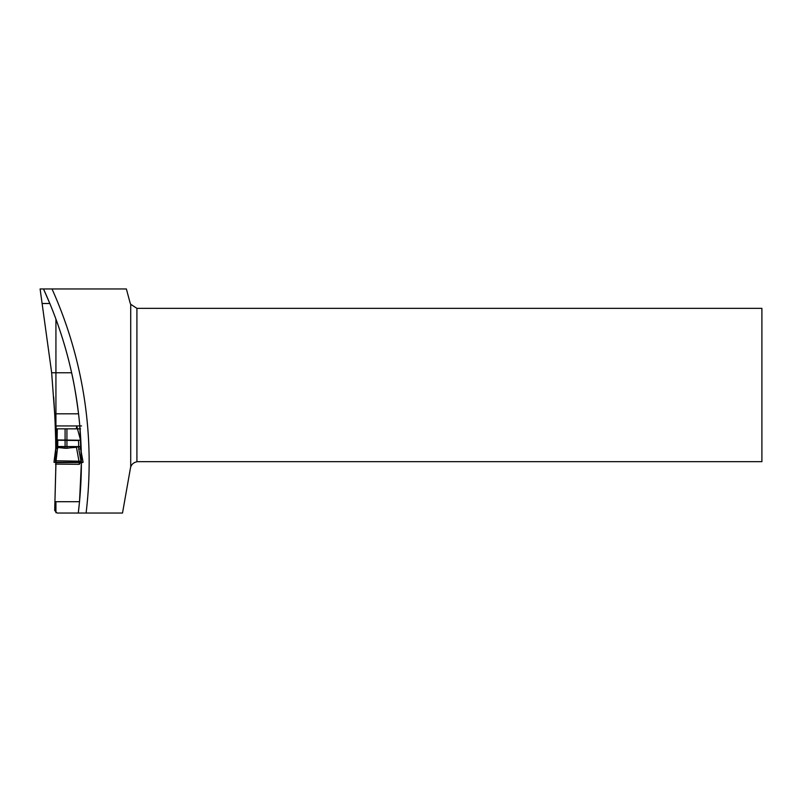 <?xml version="1.0" encoding="UTF-8"?>
<svg xmlns="http://www.w3.org/2000/svg" width="802" height="802" viewBox="0 0 802 802"><rect width="100%" height="100%" fill="white"/><g stroke="black" fill="none" stroke-linecap="round" stroke-linejoin="round"><path stroke-width="1.2" d="M130.716 304.309L136.911 308.329A7.759 7.759 0 0 0 137.523 308.349L761.9 308.349L761.9 461.681L138.084 461.681A7.759 7.759 0 0 0 136.911 461.772C133.713 462.473 131.648 464.218 130.716 467.005L130.716 304.309A7.759 7.759 0 0 1 130.034 302.605L126.375 288.961L40.1 288.961L51.669 372.77L54.686 413.812L78.546 413.812C76.24 396.268 73.934 382.594 71.629 372.77L51.669 372.77M55.929 460.789L81.383 461.24L81.393 462.513L55.929 462.644L55.669 439.917A942.581 942.581 0 0 0 54.686 413.812L53.664 396.89M55.929 462.644L54.696 510.493L55.929 464.097M81.393 462.513L79.518 501.701L78.275 513.039A415.336 415.336 0 0 0 43.488 288.961L49.834 303.507C59.107 325.963 66.376 349.05 71.629 372.77M81.383 461.24L79.789 425.932L80.801 440.258A415.336 415.336 0 0 0 78.546 413.812M55.669 439.917L80.801 440.258M130.716 467.005A7.759 7.759 0 0 0 130.445 468.097L122.516 513.039L57.122 513.039L54.696 510.493M76.21 447.005L81.112 447.015L75.338 447.005L66.927 448.318L56.802 446.925M55.338 428.839L80.04 428.839M55.929 446.925L55.929 428.839M55.929 425.932L55.929 319.126M55.929 512.729L55.929 501.701M81.102 462.293L55.468 462.293L55.749 447.235L65.082 448.278L65.082 428.839L76.38 428.839L76.681 425.932L80.471 439.827L80.681 449.01L83.107 462.303L79.558 463.325L79.418 464.318L55.438 464.097M79.558 463.325C79.348 466.483 79.087 461.2 78.847 460.518L76.471 447.305L65.082 448.278M55.468 462.293L63.238 462.293L53.975 462.303L55.719 448.699L56.12 425.932L55.749 447.235L56.992 446.925L57.303 428.839L56.07 428.839L56.12 425.932L76.691 425.932L55.228 425.932L81.283 425.932M82.426 462.293L54.656 462.293M65.082 428.839L57.303 428.839M76.28 428.839L80.561 428.839M83.107 462.293L80.681 449L78.746 448.97L78.556 440.519L80.471 439.827L80.621 446.594L57.694 446.503L55.889 462.393L53.975 462.303L83.097 462.303L55.889 462.393M78.556 440.519L57.804 440.248L57.704 446.503L55.759 446.604M55.879 439.546L57.804 440.248M53.975 462.303L55.719 448.679L57.664 448.589M78.275 513.039A415.336 415.336 0 0 0 43.488 288.961M52.01 288.961A423.095 423.095 0 0 1 86.095 513.039M66.927 428.839L66.927 448.318M136.911 308.329L136.911 461.772M55.107 501.701L79.518 501.701M49.834 303.507L42.466 303.507M81.192 462.393L78.746 448.97M56.882 446.925L55.809 446.925M81.553 425.932L55.208 425.932M81.062 425.932L76.781 425.932M55.188 428.839L76.35 428.839M80.942 425.932L55.228 425.932M57.002 446.925L56.421 446.925M81.563 462.293L54.977 462.293M54.847 462.293L82.125 462.293M82.365 462.293L54.666 462.293M54.015 462.303L83.057 462.303M82.977 462.303L54.095 462.303M54.325 462.303L82.736 462.303M80.681 449.01L80.621 446.584"/></g></svg>
